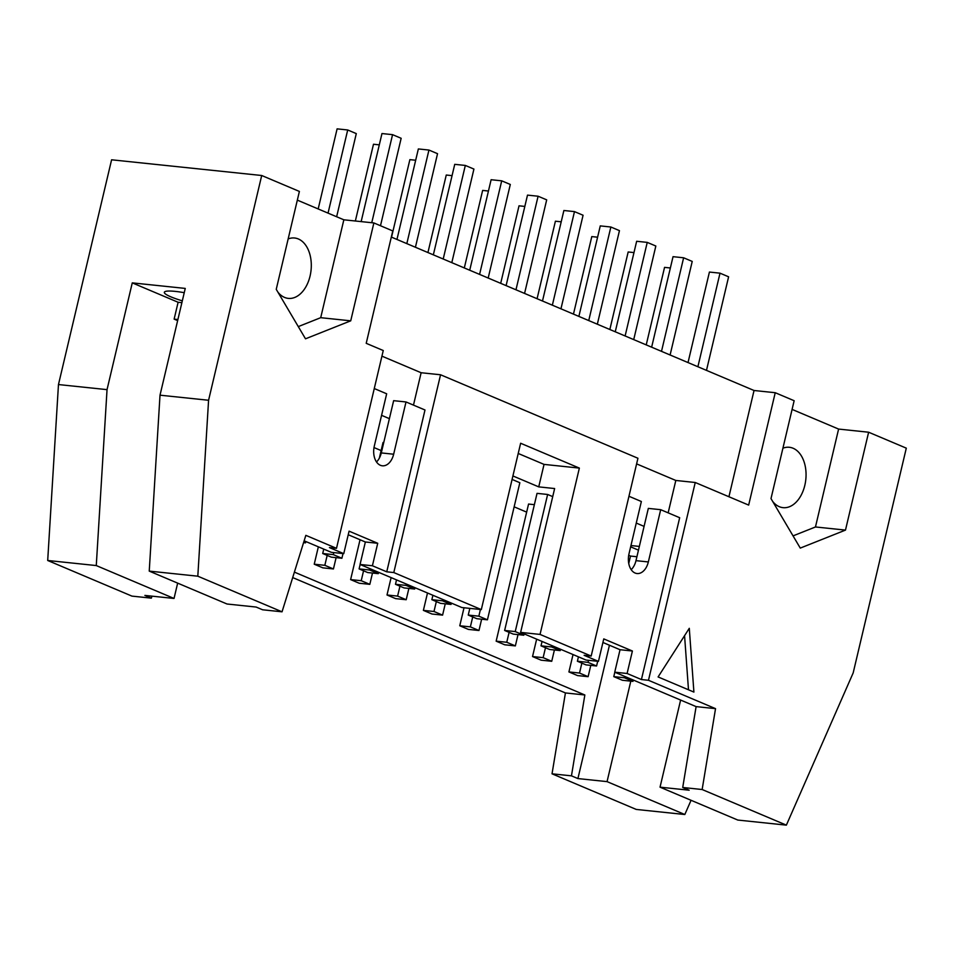 <?xml version="1.0" encoding="UTF-8"?>
<svg xmlns="http://www.w3.org/2000/svg" width="954" height="954" viewBox="0 0 954 954"><rect width="100%" height="100%" fill="white"/><g stroke="black" fill="none" stroke-linecap="round" stroke-linejoin="round"><path stroke-width="1.43" d="M379.298 144.853L373.491 144.245L355.353 221.006M415.419 247.265L437.54 153.689L428.942 150.052L406.821 243.628M428.942 150.052L418.353 148.943L396.959 239.454M333.304 554.62L341.902 558.257L331.312 557.148L322.714 553.511L333.304 554.62L333.793 552.593M341.902 558.257L343.011 553.558M322.714 553.511L323.752 549.11M415.682 160.248L409.874 159.64L391.545 237.164M451.802 262.66L473.923 169.073L465.325 165.436L443.205 259.023M465.325 165.436L454.736 164.338L433.343 254.849M324.837 565.317L333.435 568.954L322.834 567.845L314.236 564.208L324.837 565.317L327.174 555.407M333.435 568.954L336.106 557.649M314.236 564.208L318.35 546.821M369.699 570.015L378.285 573.652L367.695 572.543L359.098 568.906L369.699 570.015L370.009 568.679M378.285 573.652L378.607 572.317M359.098 568.906L360.135 564.506M452.065 175.631L446.257 175.035L427.929 252.56M488.186 278.043L510.307 184.468L501.709 180.831L479.588 274.406M501.709 180.831L491.119 179.722L469.726 270.232M361.22 580.712L369.818 584.349L359.217 583.24L350.619 579.603L361.22 580.712L363.557 570.79M369.818 584.349L372.489 573.044M383.746 442.573L383.031 442.501L379.334 458.158M350.619 579.603L360.04 539.737M406.082 585.398L414.668 589.035L404.079 587.926L395.481 584.289L406.082 585.398L406.392 584.063M414.668 589.035L414.99 587.7M395.481 584.289L396.518 579.889M488.448 191.027L482.641 190.418L464.312 267.943M524.569 293.438L546.69 199.851L538.092 196.226L515.971 289.801M538.092 196.226L527.502 195.117L506.109 285.628M397.603 596.095L406.201 599.732L395.6 598.623L387.002 594.986L397.603 596.095L399.953 586.185M406.201 599.732L408.872 588.427M387.002 594.986L391.116 577.611M442.465 600.793L451.051 604.431L440.462 603.322L431.864 599.684L442.465 600.793L442.775 599.458M451.051 604.431L451.373 603.095M431.864 599.684L432.901 595.284M524.831 206.422L519.024 205.814L500.695 283.338M560.952 308.822L583.073 215.246L574.475 211.609L552.354 305.185M574.475 211.609L563.886 210.5L542.492 301.011M433.987 611.49L442.584 615.127L431.983 614.018L423.385 610.381L433.987 611.49L436.336 601.569M442.584 615.127L445.256 603.822M423.385 610.381L427.499 592.994M478.848 616.177L487.434 619.814L476.845 618.705L468.247 615.068L478.848 616.177L480.422 609.487M487.434 619.814L519.847 482.712L512.083 479.433M468.247 615.068L469.833 608.378M561.214 221.805L555.407 221.197L537.078 298.721M597.335 324.217L619.456 230.641L610.858 227.004L588.737 320.58M610.858 227.004L600.269 225.895L578.875 316.406M470.37 626.873L478.968 630.511L468.366 629.401L459.768 625.764L470.37 626.873L472.719 616.964M478.968 630.511L481.639 619.206M459.768 625.764L464.026 607.77M515.232 631.572L523.818 635.209L513.228 634.1L504.63 630.463L515.232 631.572L547.632 494.47L537.042 493.361L504.63 630.463M523.818 635.209L524.14 633.873M552.712 496.617L547.632 494.47M597.598 237.2L591.79 236.592L573.461 314.116M633.718 339.6L655.839 246.025L647.241 242.388L625.12 335.963M647.241 242.388L636.652 241.279L615.258 331.789M506.753 642.269L515.351 645.906L504.749 644.797L496.152 641.16L506.753 642.269L509.102 632.347M515.351 645.906L518.022 634.601M534.371 504.666L528.564 504.058L496.152 641.16M551.615 646.955L560.201 650.592L549.611 649.483L541.013 645.846L551.615 646.955L551.925 645.631M560.201 650.592L560.523 649.257M541.013 645.846L542.051 641.446M633.981 252.583L628.173 251.975L609.844 329.512M670.102 354.995L692.222 261.42L683.624 257.783L661.504 351.358M683.624 257.783L673.035 256.674L651.642 347.184M543.136 657.652L551.734 661.289L541.133 660.18L532.535 656.555L543.136 657.652L545.485 647.742M551.734 661.289L554.405 649.984M532.535 656.555L536.649 639.168M587.998 662.35L596.584 665.987L585.994 664.878L577.397 661.241L587.998 662.35L588.475 660.323M596.584 665.987L597.693 661.289M577.397 661.241L578.434 656.841M658.093 676.935L689.289 628.316L693.904 692.079L658.093 676.935M688.49 689.79L684.567 635.686M303.73 542.111L305.518 542.862L303.563 542.659M305.518 542.862L305.84 541.538M579.519 673.047L588.117 676.684L577.516 675.575L568.918 671.938L579.519 673.047L581.868 663.125M588.117 676.684L590.788 665.379M568.918 671.938L573.032 654.551M624.381 677.745L632.967 681.371L622.378 680.262L613.78 676.636L624.381 677.745L624.691 676.41M632.967 681.371L633.289 680.047M613.78 676.636L614.817 672.236M151.972 596.155L151.352 598.146L144.889 595.415L174.033 598.456L177.659 583.121M374.278 388.54L386.668 393.787L374.314 446.043A15.765 10.232 96 0 0 382.351 465.802A15.765 10.232 96 0 0 393.656 454.223L406.01 401.956L393.644 400.668L381.29 452.923A15.765 10.232 -84 0 1 376.508 461.939M336.643 216.749L356.295 133.608L347.709 129.971L337.108 128.862L318.183 208.938M347.709 129.971L328.045 213.124M380.491 225.74L401.157 138.294L392.559 134.657L381.97 133.548L361.149 221.614M392.559 134.657L371.75 222.723M670.364 267.979L664.556 267.37L646.228 344.895M706.485 370.379L728.606 276.803L720.008 273.166L709.418 272.057L688.025 362.568M720.008 273.166L697.887 366.753M838.602 429.073L868.629 432.222L845.482 530.102L815.467 526.966L838.602 429.073L792.082 409.397M793.048 535.886L815.467 526.966M845.482 530.102L800.275 548.097L770.999 498.596L794.145 400.716L775.232 392.714L748.663 505.095L695.239 482.497L675.814 480.458L668.158 512.847M772.692 501.446A30.361 19.712 96 0 0 783.043 507.659A30.361 19.712 96 0 0 805.808 479.528A30.361 19.712 96 0 0 789.352 447.283A30.361 19.712 96 0 0 782.912 448.213M297.326 200.125L343.845 219.802L373.873 222.938L350.726 320.83L320.711 317.682L298.292 326.602M343.845 219.802L320.711 317.682M350.726 320.83L305.507 338.813L276.243 289.324L299.389 191.432L261.706 175.5L208.58 400.263L197.812 576.192L282.038 611.812L262.612 609.785L256.149 607.054L227.016 604.001L149.241 571.112L197.812 576.192M288.156 238.929A30.361 19.712 -84 0 1 294.595 237.999A30.361 19.712 -84 0 1 311.052 270.244A30.361 19.712 -84 0 1 288.287 298.387A30.361 19.712 -84 0 1 277.936 292.174M304.135 540.811L331.396 552.342L343.762 553.642L329.44 547.584L336.5 548.323L305.84 535.349L282.038 611.812M181.88 302.656L178.112 302.263L132.272 282.873L185.255 288.418L160.01 395.183L149.241 571.112M160.01 395.183L208.58 400.263M177.647 320.616L174.129 319.125L177.897 319.518M174.129 319.125L178.112 302.263M182.321 300.832A30.361 4.484 13.3 0 1 164.327 292.282A30.361 4.484 13.3 0 1 175.25 291.387A30.361 4.484 13.3 0 1 184.241 292.687M261.706 175.5L111.594 159.795L58.468 384.557L107.039 389.637L132.272 282.873M58.468 384.557L47.7 560.487L96.271 565.567L107.039 389.637M696.11 706.616L715.536 708.643L648.481 680.285L641.422 679.546L627.1 673.488L614.734 672.188L696.11 706.616L682.718 787.479L689.17 790.21L660.037 787.169L680.619 700.069M628.96 496.271L641.362 501.506L629.008 553.773A15.765 10.232 96 0 0 637.034 573.533A15.765 10.232 96 0 0 648.338 561.942L660.693 509.686L648.326 508.399L635.984 560.654A15.765 10.232 -84 0 1 631.19 569.669M518.225 453.472L544.042 464.395L579.364 468.092L540.047 634.422L520.622 632.383L586.09 660.073L598.444 661.372L584.122 655.315L591.182 656.054L540.047 634.422M591.182 656.054L637.94 458.254L440.557 374.767L393.799 572.555L386.74 571.816L372.406 565.758L360.052 564.47L461.891 607.543L481.317 609.582L520.634 443.252L579.364 468.092M627.1 673.488L632.407 651.01L620.04 649.722L614.734 672.188M632.407 651.01L603.763 638.894L598.444 661.372M602.916 642.471L620.04 649.722M512.906 475.951L538.736 486.874L554.632 488.543L520.622 632.383M538.736 486.874L544.042 464.395M481.317 609.582L393.799 572.555M675.814 480.458L636.616 463.882M636.258 523.066L644.081 526.381M641.422 679.546L679.677 517.724L660.693 509.686M682.718 787.479L702.144 789.518L715.536 708.643M660.037 787.169L737.8 820.058L786.37 825.138L702.144 789.518M639.347 546.427L630.952 545.545M868.629 432.222L906.3 448.153L853.174 672.916L786.37 825.138M292.687 577.575L565.424 692.938L552.032 773.813L636.246 809.433L684.817 814.513L607.054 781.624L577.909 778.571L571.458 775.84L584.85 694.977L294.392 572.114M552.032 773.813L571.458 775.84M691.066 800.287L684.817 814.513M47.7 560.487L131.926 596.107L151.352 598.146M373.873 222.938L392.774 230.94L366.217 343.321L383.258 350.535L336.5 548.323M391.331 237.069L754.042 390.496L775.232 392.714M728.928 496.748L754.042 390.496M372.406 565.758L377.724 543.279L349.081 531.163L343.762 553.642M377.724 543.279L365.358 541.991L360.052 564.47M348.234 534.741L365.358 541.991M440.557 374.767L421.131 372.74L413.476 405.116M406.01 401.956L424.995 409.993L386.74 571.816M174.033 598.456L96.271 565.567M565.424 692.938L584.85 694.977M628.698 555.288L630.511 556.063L628.746 563.516M609.439 645.226L577.909 778.571M374.016 447.569L381.123 450.574M514.146 506.836L526.656 512.131M630.511 556.063L636.902 556.731M630.809 681.144L607.054 781.624M630.642 546.833L638.464 550.148M381.576 415.336L389.399 418.651M421.131 372.74L381.934 356.152M695.239 482.497L648.481 680.285M635.984 560.654L648.338 561.942M381.29 452.923L393.656 454.223"/></g></svg>
